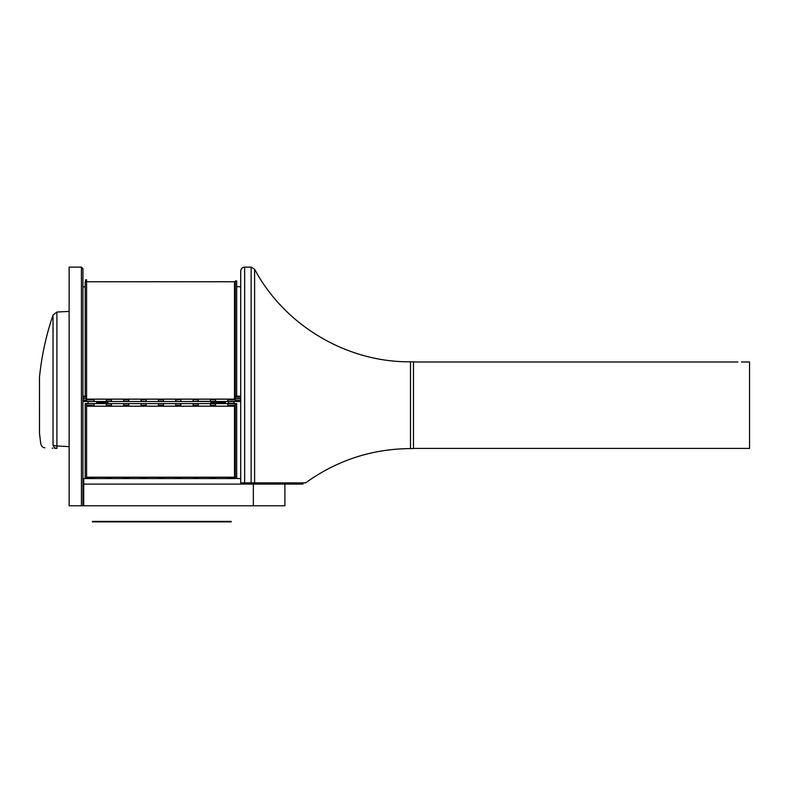 <?xml version="1.0" encoding="UTF-8"?>
<svg xmlns="http://www.w3.org/2000/svg" width="789" height="789" viewBox="0 0 789 789"><rect width="100%" height="100%" fill="white"/><g stroke="black" fill="none" stroke-linecap="round" stroke-linejoin="round"><path stroke-width="1.18" d="M240.714 478.558L236.68 478.558M227.804 477.217L227.804 478.558L146.152 478.558L146.152 477.217M141.024 477.217L141.024 478.558L83.723 478.558L83.723 505.779L253.338 505.779L253.338 484.081L253.338 505.779L284.888 505.779L284.888 484.081L284.888 505.779M86.593 281.762L234.511 281.762L234.511 399.195L86.593 399.195L234.511 399.195M86.593 399.116L234.511 399.116M94.088 281.742L106.318 281.742M111.446 281.742L123.676 281.742M128.794 281.742L141.024 281.742M146.152 281.742L158.382 281.732M163.51 281.742L175.74 281.742M180.868 281.742L193.098 281.742M198.226 281.742L210.446 281.742M215.575 281.742L227.804 281.732M86.593 406.187L234.511 406.187L86.593 406.177L234.511 406.177L234.511 477.217L86.593 477.217M82.934 401.532L86.593 401.502L86.593 281.397L85.212 281.87L85.212 396.768L82.934 396.768M236.68 401.532L85.212 401.532M85.606 281.397L85.606 279.77L86.593 279.77L85.606 279.77M235.3 401.335L227.804 401.335L227.804 399.51L235.3 399.51M235.3 399.767L227.804 399.767M235.3 401.463L235.3 280.953L236.68 280.953L236.68 396.768L240.625 396.768L240.625 396.147L236.68 396.147L240.625 396.147M240.625 401.463L240.625 396.768M235.3 284.119L234.511 284.119M86.593 401.502L94.088 401.502L86.593 401.335M234.708 398.544L240.625 398.563M163.51 401.502L158.382 401.502L158.382 399.51L163.51 399.51L163.51 401.502L180.868 401.502L175.74 401.335L175.74 399.51L180.868 399.51L175.74 399.767M94.088 401.502L111.446 401.502L111.446 399.767L106.318 399.767L111.446 399.767M111.446 401.335L106.318 401.335L106.318 399.767M86.593 281.397L86.593 279.77M141.024 399.767L146.152 399.51L141.024 399.767L141.024 401.502L158.382 401.502M235.3 401.502L227.804 401.335M141.024 401.502L128.794 401.502L128.794 399.767L123.676 399.767L128.794 399.767M128.794 401.335L123.676 401.335L123.676 399.767M215.575 399.767L210.446 399.51L215.575 399.767L215.575 401.335L210.446 401.335L210.446 399.767M146.152 401.502L146.152 399.767M146.152 401.335L141.024 401.335M198.226 399.767L193.098 399.51L198.226 399.767L198.226 401.335L193.098 401.335L193.098 399.767M198.226 401.335L215.575 401.335M180.868 401.335L180.868 399.767M198.226 401.502L193.098 401.335M94.088 401.335L94.088 399.51L86.593 399.51M94.088 399.767L86.593 399.767M215.575 401.502L227.804 401.502M180.868 401.502L193.098 401.502M128.794 401.502L123.676 401.335M111.446 401.502L123.676 401.502M163.51 399.767L158.382 399.767M163.51 401.335L158.382 401.335M211.718 403.613L212.093 402.528L224.125 402.528L224.5 403.613M224.638 403.613L224.638 403.238A0.592 0.592 180 0 0 224.668 402.676L225.378 402.666A1.282 1.282 180 0 0 224.125 401.66L224.638 403.238M97.53 403.613L97.905 402.528L106.584 402.528L106.959 403.613M224.668 402.676L225.378 402.666M229.116 403.613A0.789 0.789 -39 0 1 229.648 403.406L228.978 403.613M229.589 403.327L234.008 403.327M228.8 403.613L228.8 403.199A0.533 0.533 180 0 0 228.268 402.666A0.513 0.513 -0 0 1 228.78 403.189L228.78 403.613M251.129 267.136L251.129 482.898L244.659 482.898L244.659 267.136L251.129 267.136L254.6 269.197L254.6 482.898L305.58 482.898L251.129 482.898L253.21 482.898L253.21 484.081L302.818 484.081L83.723 484.081L83.723 505.779M244.659 267.136C242.262 267.372 240.951 268.684 240.714 271.081L240.714 482.898L244.659 482.898L242.292 482.898L242.292 484.081M240.714 482.898L240.714 484.081M82.934 479.959L83.723 479.988M39.499 377.034L39.499 433.358L39.499 377.034C41.649 355.839 46.166 335.147 53.031 314.979L56.907 312.04L56.907 445.972L69.126 446.633M56.907 448.408L56.907 445.972A4.34 1.903 180 0 1 53.031 444.69C36.728 443.832 36.728 443.832 53.031 444.69A4.34 4.142 93 0 0 56.907 448.408C40.86 447.57 40.86 447.57 56.907 448.408L54.609 448.29M52.173 448.162L52.942 448.201M88.062 403.613L88.062 401.532M39.45 410.941L39.45 411.552M39.45 380.653L39.45 381.383M39.45 429.739L39.45 430.459M39.45 399.451L39.45 398.839M82.934 505.779L69.126 505.779L69.126 267.136L81.435 267.136L82.934 268.635L82.934 505.779M234.008 403.613L234.008 401.532M92.372 521.421L231.216 521.421M231.216 521.864L92.372 521.864M86.593 478.558L86.593 403.741L94.088 403.613L85.212 403.613L86.593 403.613L86.593 478.558L85.212 478.558M85.212 404.53L85.212 478.075L85.212 403.741L85.212 404.53L86.593 404.53L85.212 404.53M94.088 403.613L236.68 403.613L235.3 403.613L236.68 403.741L236.68 478.075L236.68 403.613L235.3 403.741L235.3 478.558L227.804 478.558M163.51 403.613L163.51 405.98L158.382 405.98L158.382 405.319L163.51 405.319M215.575 403.613L215.575 405.98L210.446 405.98L210.446 405.319L215.575 405.319M210.446 403.613L215.575 403.741M86.593 477.611L94.088 477.611L94.088 478.558M227.804 403.613L235.3 403.741L235.3 478.558M158.382 403.613L158.382 405.319M94.088 403.741L94.088 405.98L86.593 405.98M146.152 403.613L146.152 405.98L141.024 405.98L141.024 405.319L146.152 405.319M141.024 403.613L146.152 403.741M141.024 478.558L146.152 478.558M180.868 403.613L180.868 405.98L175.74 405.98L175.74 405.319L180.868 405.319M123.676 405.319L123.676 405.98L128.794 405.98L128.794 405.319L123.676 405.319L123.676 403.741L128.794 403.741L128.794 405.319M86.593 405.319L94.088 405.319M198.226 477.217L198.226 478.558M123.676 477.217L123.676 478.558M215.575 477.217L215.575 478.558M227.804 403.741L227.804 405.98L235.3 405.98M180.868 477.217L180.868 478.558M210.446 477.217L215.575 477.611M210.446 477.611L210.446 478.558M210.446 403.741L210.446 405.319M111.446 477.217L111.446 478.558M106.318 477.217L111.446 477.611M193.098 477.217L198.226 477.611M227.804 477.611L235.3 477.611M175.74 477.217L180.868 477.611M175.74 477.611L175.74 478.558M106.318 405.319L106.318 405.98L111.446 405.98L111.446 405.319L106.318 405.319L106.318 403.741L111.446 403.741L111.446 405.319M234.511 476.122L235.3 476.122M158.382 403.741L163.51 403.741M163.51 477.217L163.51 478.558M141.024 477.611L146.152 477.611M193.098 403.613L193.098 405.98L198.226 405.98L198.226 403.613M158.382 477.217L163.51 477.611M128.794 477.217L128.794 478.558M193.098 403.741L198.226 403.741M193.098 405.319L198.226 405.319M141.024 403.741L141.024 405.319M175.74 403.613L180.868 403.741M227.804 405.319L235.3 405.319M123.676 477.611L128.794 477.611M175.74 403.741L175.74 405.319M106.318 477.611L106.318 478.558M193.098 477.611L193.098 478.558M158.382 477.611L158.382 478.558M741.502 361.983L749.55 361.983L749.55 448.408L413.485 448.408M266.613 482.898L258.486 482.898M302.927 484.081L302.927 482.898L305.58 482.898C336.903 460.332 371.875 448.892 410.487 448.586L413.485 448.586L413.485 361.806L410.487 361.806L410.487 448.586M235.3 400.22L240.625 400.22M82.934 401.502L85.212 401.502M86.593 280.598L85.606 280.598M240.625 401.502L236.68 401.502M235.3 396.867L240.625 396.867M235.3 398.327L240.625 398.327M86.593 400.22L82.934 400.22M86.593 401.463L82.934 401.463M86.593 398.563L82.934 398.563M82.934 396.147L85.212 396.147L82.934 396.147M235.3 396.423L236.68 396.423M86.593 396.423L85.212 396.423M86.593 396.867L82.934 396.867M86.593 280.056L85.606 280.056M86.593 398.327L82.934 398.327M211.718 402.903L224.125 402.528M212.093 402.528L212.093 401.66A1.282 1.282 180 0 0 210.811 402.932L211.6 402.932L211.6 403.613M97.412 403.613L97.412 402.932L96.623 402.932L96.623 403.613M97.53 402.903L97.905 401.66A1.282 1.282 180 0 0 96.623 402.932M106.959 402.903L107.067 403.613M97.905 402.528L106.584 402.439L106.584 401.66L97.905 401.66M106.584 402.528L107.856 402.932A1.282 1.282 180 0 0 106.584 401.66M234.008 403.406L229.648 403.613M210.811 402.932L210.811 403.613M224.125 401.66L212.093 401.66M107.856 403.613L107.856 402.932M244.659 482.898L244.659 484.081M251.129 482.898L251.129 484.081M53.031 444.69L53.031 314.979M81.435 505.779L81.435 267.136M86.593 403.741L85.212 403.741L86.593 403.741M86.593 478.075L85.212 478.075L86.593 478.075M235.3 404.53L236.68 404.53L235.3 404.53M235.3 478.075L236.68 478.075L235.3 478.075M235.3 280.953L236.68 280.953L235.3 280.953M39.499 433.358L40.791 444.049C41.768 446.574 43.139 447.817 44.894 447.777M85.212 286.959L82.934 286.713M56.907 312.04L69.126 311.399M240.714 286.821L236.68 286.604M737.873 361.983L413.485 361.983M410.487 361.806C346.746 362.427 284.533 325.462 254.6 269.197"/></g></svg>
